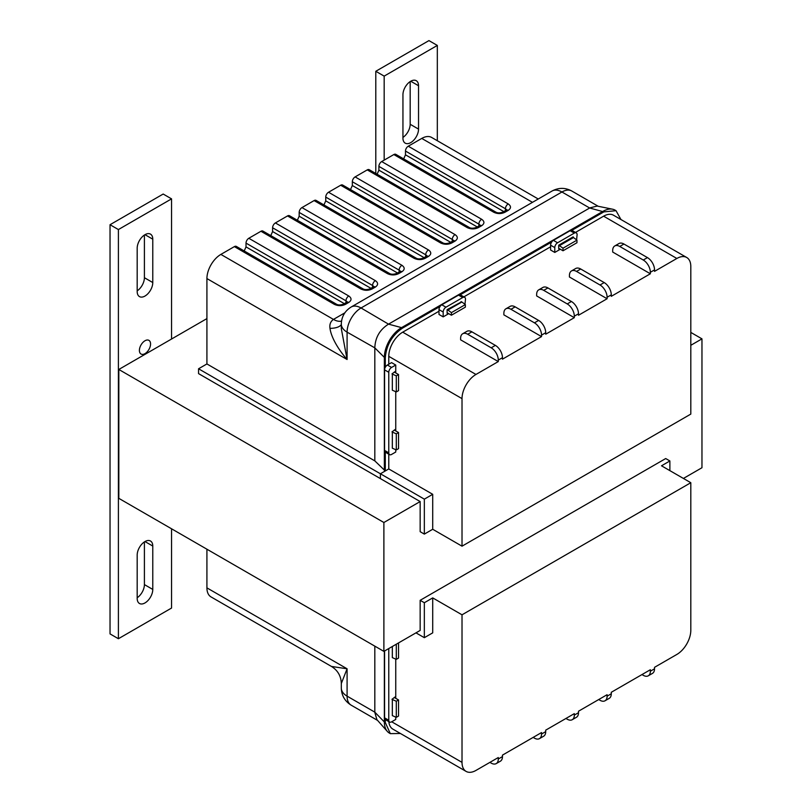 <?xml version="1.0" encoding="UTF-8"?>
<svg xmlns="http://www.w3.org/2000/svg" width="812" height="812" viewBox="0 0 812 812"><rect width="100%" height="100%" fill="white"/><g stroke="black" fill="none" stroke-linecap="round" stroke-linejoin="round"><path stroke-width="1.22" d="M402.945 94.74A11.023 6.364 -60 0 1 410.74 81.23A11.023 6.364 -60 0 1 416.251 80.692A11.023 6.364 -60 0 1 418.535 85.737L418.535 129.108A11.023 6.364 -60 0 1 413.724 140.202A11.023 6.364 -60 0 1 405.229 143.156A11.023 6.364 -60 0 1 402.945 138.111L402.945 94.74M437.323 140.73L437.323 45.431L384.167 76.125L384.167 160.126M402.945 137.421A11.023 6.364 120 0 0 410.172 124.277L410.172 81.596M384.167 76.125L375.794 71.283L428.949 40.6L437.323 45.431M375.794 173.494L375.794 71.283M137.187 248.178A11.023 6.364 -60 0 1 144.983 234.678A11.023 6.364 -60 0 1 150.494 234.13A11.023 6.364 -60 0 1 152.778 239.175L152.778 282.546A11.023 6.364 -60 0 1 147.967 293.639A11.023 6.364 -60 0 1 139.461 296.593A11.023 6.364 -60 0 1 137.187 291.549L137.187 248.178M144.983 340.756A7.897 4.557 -60 0 1 148.921 340.36A7.897 4.557 -60 0 1 150.139 346.683A7.897 4.557 -60 0 1 144.983 353.636A7.897 4.557 -60 0 1 141.034 354.032A7.897 4.557 -60 0 1 139.826 347.709A7.897 4.557 -60 0 1 144.983 340.756M137.187 555.053A11.023 6.364 -60 0 1 144.983 541.553A11.023 6.364 -60 0 1 150.494 541.005A11.023 6.364 -60 0 1 152.778 546.05L152.778 589.431A11.023 6.364 -60 0 1 147.967 600.525A11.023 6.364 -60 0 1 139.461 603.478A11.023 6.364 -60 0 1 137.187 598.424L137.187 555.053M144.404 235.033L144.404 277.714A11.023 6.364 -60 0 1 137.187 290.858M171.555 339.02L171.555 198.869L163.182 194.038L110.036 224.721L110.036 633.898L118.4 638.729L171.555 608.046L171.555 528.785M144.404 541.908L144.404 584.589A11.023 6.364 -60 0 1 137.187 597.744M171.555 198.869L118.4 229.563L110.036 224.721M118.4 229.563L118.4 638.729M206.918 318.598L118.816 369.47L118.816 498.345L383.883 651.376L383.883 522.502L118.816 369.47M383.883 522.502L420.159 501.562L380.402 478.603L380.402 473.772L424.341 499.147L424.341 534.103L420.159 531.687L420.159 501.562M690.809 345.303L701.964 338.858L690.809 332.412M701.964 338.858L701.964 467.732L683.41 478.441M669.88 470.635L669.88 460.962L665.698 458.547L420.159 600.312L420.159 630.437L383.883 651.376M623.951 244.036L619.769 246.452A10.018 5.785 -120 0 0 614.755 245.965L618.947 243.539A10.018 5.785 60 0 1 623.951 244.036L647.448 257.607A10.018 5.785 60 0 1 654.533 269.878L654.533 271.36L676.853 258.47A19.732 11.388 -60 0 1 686.719 257.495A19.732 11.388 -60 0 1 690.809 266.529L690.809 414.09L462.018 546.182L432.715 529.272L432.715 494.315L388.775 468.94L388.775 452.832A3.948 2.274 120 0 0 389.587 454.639A3.948 2.274 120 0 0 391.557 454.446L395.748 452.02L395.748 449.696M388.775 364.233L388.775 356.336A19.732 11.388 -60 0 1 402.722 332.169L438.998 311.229M462.018 546.182L462.018 398.621A19.732 11.388 -60 0 1 475.964 374.454L498.284 361.573L460.617 339.822L460.617 338.34A10.018 5.785 -120 0 1 462.698 333.752A10.018 5.785 -120 0 1 467.702 334.25L491.199 347.81L495.381 345.394A10.018 5.785 60 0 1 502.466 357.676L498.284 360.092L498.284 361.573M395.748 372.931L395.748 365.035L391.557 362.619L387.375 365.035A3.948 2.274 120 0 0 384.583 369.866L384.583 450.416A3.948 2.274 120 0 0 385.406 452.223L389.587 454.639M395.748 430.918L395.748 391.699M554.789 252.43L550.597 250.015L550.597 245.183A3.948 2.274 120 0 1 553.388 240.352L570.136 230.689A3.948 2.274 120 0 1 572.105 230.486L576.287 232.902A3.948 2.274 120 0 0 574.317 233.105L557.58 242.768A3.948 2.274 120 0 0 554.789 247.599L554.789 252.43L560.331 249.233M576.581 239.855L577.109 234.709A3.948 2.274 120 0 0 576.287 232.902M547.927 287.935L543.736 290.351A10.018 5.785 -120 0 0 538.721 289.854L542.913 287.438A10.018 5.785 60 0 1 547.927 287.935L571.415 301.506A10.018 5.785 60 0 1 578.499 313.777L578.499 315.259L607.102 298.745L569.435 277.004L569.435 275.522A10.018 5.785 -120 0 1 571.506 270.934A10.018 5.785 -120 0 1 576.52 271.421L600.017 284.992L604.199 282.576A10.018 5.785 60 0 1 611.284 294.847L607.102 297.263L607.102 298.745M611.284 294.847L611.284 296.329L650.351 273.776L612.684 252.035L612.684 250.553A10.018 5.785 -120 0 1 614.755 245.965M463.865 296.867L550.597 246.797M575.475 232.435L603.61 216.185A19.732 11.388 -60 0 1 613.476 215.21L686.719 257.495M502.466 357.676L502.466 359.158L541.533 336.604L503.866 314.853L503.866 313.371A10.018 5.785 -120 0 1 505.937 308.783A10.018 5.785 -120 0 1 510.951 309.281L534.448 322.841L538.63 320.425A10.018 5.785 60 0 1 545.715 332.707L541.533 335.123L541.533 336.604M545.715 332.707L545.715 334.189L574.317 317.675L536.651 295.923L536.651 294.441A10.018 5.785 -120 0 1 538.721 289.854M443.179 316.873L438.998 314.457L438.998 309.616A3.948 2.274 120 0 1 441.789 304.784L458.526 295.121A3.948 2.274 120 0 1 460.495 294.929L464.687 297.344A3.948 2.274 120 0 0 462.708 297.537L445.971 307.2A3.948 2.274 120 0 0 443.179 312.031L443.179 316.873L448.731 313.665M464.971 304.287L465.499 299.151A3.948 2.274 120 0 0 464.687 297.344M388.775 468.94L380.402 473.772L385.284 470.96L374.819 460.881L206.918 363.949L198.554 368.78L198.554 373.611L380.402 478.603L380.402 473.772L198.554 368.78M432.715 494.315L424.341 499.147M432.715 529.272L424.341 534.103M654.533 269.878L650.351 272.294L650.351 273.776M578.499 313.777L574.317 316.193L574.317 317.675M462.698 333.752L466.88 331.337A10.018 5.785 60 0 1 471.894 331.834L495.381 345.394M498.284 360.092A10.018 5.785 -120 0 0 491.199 347.81M505.937 308.783L510.129 306.368A10.018 5.785 60 0 1 515.143 306.865L538.63 320.425M541.533 335.123A10.018 5.785 -120 0 0 534.448 322.841M619.769 246.452L643.266 260.023L647.448 257.607M650.351 272.294A10.018 5.785 -120 0 0 643.266 260.023M571.506 270.934L575.698 268.508A10.018 5.785 60 0 1 580.712 269.005L604.199 282.576M607.102 297.263A10.018 5.785 -120 0 0 600.017 284.992M543.736 290.351L567.233 303.921L571.415 301.506M574.317 316.193A10.018 5.785 -120 0 0 567.233 303.921M573.181 237.419L573.181 236.84L558.717 245.194L558.717 248.848L559.194 248.573M461.571 301.851L447.107 309.636L447.107 313.29L447.595 313.006M395.748 365.035L391.557 367.45A3.948 2.274 120 0 0 388.775 372.282L388.775 452.832L384.583 450.416M395.302 430.664L395.302 429.426L391.993 431.872M395.302 372.667L395.302 371.439L391.993 373.885M440.074 306.449L402.468 328.16C392.034 335.366 386.299 345.293 385.284 357.94L385.284 367.339M385.284 452.142L385.284 470.96M341.314 324.089C341.558 316.66 344.846 310.955 351.18 307.007A19.732 11.388 -120 0 1 361.046 307.981A19.732 11.388 120 0 0 347.089 332.149A19.732 11.388 180 0 1 341.314 324.089L341.314 328.657L347.089 359.503L347.089 332.149L374.819 347.861C375.205 337.559 379.772 329.652 388.522 324.14L361.046 307.981L561.934 191.997A19.732 11.388 -120 0 0 552.069 191.023C558.666 187.511 565.243 187.511 571.8 191.023A19.732 11.388 120 0 0 561.934 191.997L589.664 208.004L603.864 211.881L616.024 210.684L620.936 219.514M603.864 211.881L571.841 230.375M551.683 242.017L460.231 294.807M234.374 246.615L334.331 304.327C338.046 306.063 341.771 306.063 345.486 304.327A3.948 2.274 -120 0 0 343.517 304.124C340.451 305.2 338.046 305.2 336.3 304.124L236.343 246.422A3.948 2.274 120 0 0 234.374 246.615L220.874 254.41A19.732 11.388 120 0 0 206.918 278.567L206.918 363.949M244.209 250.959L246.016 246.899L246.016 243.113L345.973 300.816A3.948 2.274 -60 0 1 348.764 295.984L248.807 238.281A3.948 2.274 120 0 0 246.016 243.113M260.946 231.268L360.904 288.981C364.629 290.716 368.343 290.716 372.069 288.981A3.948 2.274 60 0 0 370.089 288.788C367.024 289.854 364.618 289.854 362.873 288.788L262.915 231.075A3.948 2.274 120 0 0 260.946 231.268L248.807 238.281M270.782 235.612L272.599 231.552L272.599 227.766L372.556 285.479A3.948 2.274 -60 0 1 375.347 280.647L275.39 222.935A3.948 2.274 120 0 0 272.599 227.766M287.519 215.931L387.476 273.634C391.201 275.369 394.926 275.369 398.641 273.634A3.948 2.274 60 0 0 396.672 273.441C393.597 274.517 391.191 274.517 389.455 273.441L289.498 215.728A3.948 2.274 120 0 0 287.519 215.931L275.39 222.935M297.365 220.275L299.171 216.205L299.171 212.419L399.128 270.132A3.948 2.274 -60 0 1 401.92 265.301L301.962 207.588A3.948 2.274 120 0 0 299.171 212.419M314.102 200.584L414.059 258.297C417.774 260.033 421.499 260.033 425.214 258.297A3.948 2.274 60 0 0 423.245 258.094C420.18 259.17 417.774 259.17 416.028 258.094L316.071 200.391A3.948 2.274 120 0 0 314.102 200.584L301.962 207.588M323.937 204.928L325.744 200.868L325.744 197.083L425.711 254.785A3.948 2.274 -60 0 1 428.492 249.954L328.535 192.241A3.948 2.274 120 0 0 325.744 197.083M340.675 185.237L440.632 242.95C444.357 244.686 448.072 244.686 451.797 242.95A3.948 2.274 60 0 0 449.818 242.758C446.752 243.823 444.347 243.823 442.611 242.758L342.644 185.045A3.948 2.274 120 0 0 340.675 185.237L328.535 192.241M350.51 189.582L352.327 185.522L352.327 181.736L452.284 239.449A3.948 2.274 -60 0 1 455.075 234.617L355.118 176.904A3.948 2.274 120 0 0 352.327 181.736M367.247 169.891L467.215 227.604C470.93 229.339 474.655 229.339 478.369 227.604A3.948 2.274 60 0 0 476.4 227.411C473.325 228.476 470.93 228.476 469.184 227.411L369.227 169.698A3.948 2.274 120 0 0 367.247 169.891L355.118 176.904M377.093 174.235L378.899 170.175L378.899 166.389L478.857 224.102A3.948 2.274 -60 0 1 481.648 219.27L381.691 161.558A3.948 2.274 120 0 0 378.899 166.389M393.83 154.554L493.787 212.257C497.502 214.003 501.227 214.003 504.952 212.257A3.948 2.274 60 0 0 502.973 212.064C499.908 213.14 497.502 213.14 495.756 212.064L395.799 154.351A3.948 2.274 120 0 0 393.83 154.554L381.691 161.558M403.665 158.898L405.482 154.828L405.482 151.052L505.44 208.755A3.948 2.274 -60 0 1 508.231 203.924L408.263 146.211A3.948 2.274 120 0 0 405.482 151.052M538.254 199.001L431.629 137.441A19.732 11.388 120 0 0 421.763 138.426L408.263 146.211M374.819 348.155L374.819 460.881M374.819 347.861L384.36 357.402L384.36 470.422M206.918 278.567L347.089 359.503C337.112 348.054 331.052 336.401 329.987 328.352C329.398 324.445 330.555 321.471 333.458 319.41L220.874 254.41M341.314 324.567A19.732 8.546 12.8 0 1 329.987 328.352M589.918 207.862L597.175 206.065L612.573 209.202A24.309 14.037 -60 0 1 615.1 210.146L616.024 210.684M385.284 357.94L384.36 357.402A24.309 14.037 -60 0 1 401.554 327.632L388.522 324.14M589.664 208.004L388.775 323.988M402.468 328.16L401.554 327.632L602.94 211.353A24.309 14.037 -60 0 1 612.573 209.202M396.297 449.929L396.297 433.821L392.328 432.096L392.328 448.204L396.297 449.929L398.54 448.64L398.54 432.532L394.236 430.045M396.297 433.821L398.54 432.532M396.297 391.942L396.297 375.834L392.328 374.099L392.328 390.207L396.297 391.942L398.54 390.643L398.54 374.535L394.236 372.058M396.297 375.834L398.54 374.535M558.717 245.214L563.02 248.198L576.967 240.139L576.967 242.727L563.02 250.776L558.717 248.299M563.02 248.198L563.02 250.776M559.529 245.62L573.485 237.561L576.967 240.139M572.653 237.145L573.485 237.561M451.411 315.218L465.357 307.159L465.357 304.581L451.411 312.63L451.411 315.218L447.107 312.732M447.107 309.646L447.919 310.052L461.876 302.003L465.357 304.581M447.919 310.052L451.411 312.63M461.043 301.587L461.876 302.003M415.977 632.852L424.341 637.684L432.715 632.852L432.715 597.896L462.018 614.806L462.018 762.366A19.732 11.388 120 0 0 466.098 771.4A19.732 11.388 120 0 0 475.964 770.426L498.284 757.535L498.284 759.017A10.018 5.785 60 0 1 496.213 763.605A10.018 5.785 60 0 1 491.199 763.107L489.91 762.366M395.748 659.111L395.748 698.33M395.748 717.108L395.748 719.442L391.557 721.858A3.948 2.274 -60 0 1 389.587 722.051A3.948 2.274 -60 0 1 388.775 720.244L388.775 648.555M545.715 731.632L541.533 734.048A10.018 5.785 60 0 1 539.462 738.636L543.644 736.22A10.018 5.785 -120 0 0 545.715 731.632L545.715 730.15L574.317 713.636L574.317 715.118A10.018 5.785 60 0 1 572.247 719.706A10.018 5.785 60 0 1 567.233 719.209L565.944 718.468M496.213 763.605L500.395 761.189A10.018 5.785 -120 0 0 502.466 756.601L502.466 755.119L541.533 732.566L541.533 734.048M654.533 668.804L650.351 671.219A10.018 5.785 60 0 1 648.27 675.807L652.462 673.392A10.018 5.785 -120 0 0 654.533 668.804L654.533 667.322L676.853 654.442A19.732 11.388 120 0 0 690.809 630.274L690.809 482.714L462.018 614.806M611.284 693.773L607.102 696.188A10.018 5.785 60 0 1 605.031 700.776L609.213 698.361A10.018 5.785 -120 0 0 611.284 693.773L611.284 692.291L650.351 669.738L650.351 671.219M572.247 719.706L576.429 717.29A10.018 5.785 -120 0 0 578.499 712.703L578.499 711.221L607.102 694.707L607.102 696.188M669.88 460.962L661.506 465.804L690.809 482.714M432.715 597.896L424.341 602.727L420.159 600.312M424.341 637.684L424.341 602.727M388.836 721.614A19.732 11.388 120 0 0 392.856 729.115L466.098 771.4M533.159 737.397L534.448 738.138A10.018 5.785 60 0 0 539.462 738.636M641.977 674.579L643.266 675.32A10.018 5.785 60 0 0 648.27 675.807M598.728 699.548L600.017 700.289A10.018 5.785 60 0 0 605.031 700.776M391.993 699.294L395.302 696.838L395.302 698.076M389.587 722.051L385.406 719.635A3.948 2.274 -60 0 1 384.583 717.828L384.583 650.97M400.417 733.48L390.318 733.642L385.284 722.518L385.284 719.554M206.918 587.868L347.089 668.794L347.089 696.148A19.732 11.388 180 0 1 341.314 688.089L341.314 683.521L347.089 668.794L331.448 666.439L211.008 596.901A19.732 11.388 -60 0 1 206.918 587.868L206.918 549.206M377.6 720.427L351.18 705.181A19.732 11.388 -60 0 1 347.089 696.148L374.819 712.154L374.819 646.139M374.819 712.154L384.36 721.98L384.36 651.102M374.819 712.439L376.89 719.625L387.314 731.399A24.309 14.037 120 0 0 389.395 733.114L390.318 733.642M385.284 722.518L384.36 721.98A24.309 14.037 120 0 0 387.314 731.399M398.54 642.921L398.54 658.065L396.297 659.354L396.297 644.21M392.328 646.504L392.328 657.618L396.297 659.354M396.297 701.233L396.297 717.341L392.328 715.616L392.328 699.508L396.297 701.233L398.54 699.944L394.236 697.457M398.54 699.944L398.54 716.052L396.297 717.341M410.74 81.23L418.535 85.737M410.172 124.277L418.535 129.108M144.983 234.678L152.778 239.175M144.404 277.714L152.778 282.546M152.778 589.431L144.404 584.589M144.983 541.553L152.778 546.05M388.775 356.336L462.018 398.621M603.61 216.185L676.853 258.47M402.722 332.169L475.964 374.454M471.894 331.834L467.702 334.25M515.143 306.865L510.951 309.281M580.712 269.005L576.52 271.421M574.317 233.105L570.136 230.689M557.58 242.768L553.388 240.352M554.789 247.599L550.597 245.183M462.708 297.537L458.526 295.121M445.971 307.2L441.789 304.784M443.179 312.031L438.998 309.616M391.557 367.45L387.375 365.035M388.775 372.282L384.583 369.866M344.836 312.843L333.458 319.41A19.732 11.388 -120 0 0 341.537 321.095M421.763 138.426L532.469 202.34M504.952 212.257L508.231 210.369C511.235 208.217 511.235 206.075 508.231 203.924M478.369 227.604L481.648 225.716C484.662 223.564 484.662 221.412 481.648 219.27M451.797 242.95L455.075 241.052C458.08 238.911 458.08 236.759 455.075 234.617M425.214 258.297L428.492 256.399C431.507 254.247 431.507 252.106 428.492 249.954M398.641 273.634L401.92 271.746C404.934 269.594 404.934 267.452 401.92 265.301M372.069 288.981L375.347 287.083C378.351 284.941 378.351 282.789 375.347 280.647M345.486 304.327L348.764 302.429C351.779 300.288 351.779 298.136 348.764 295.984M336.3 304.124A3.948 2.274 120 0 0 334.331 304.327M505.44 210.643L505.44 208.755A3.948 2.274 180 0 1 506.536 209.983M506.597 210.369L506.729 209.811L506.252 210.176A3.948 2.274 60 0 1 508.231 210.369M495.756 212.064A3.948 2.274 120 0 0 493.787 212.257M478.857 225.99L478.857 224.102A3.948 2.274 180 0 1 479.963 225.33M480.014 225.716L480.156 225.157L479.679 225.513A3.948 2.274 60 0 1 481.648 225.716M469.184 227.411A3.948 2.274 120 0 0 467.215 227.604M452.284 241.337L452.284 239.449A3.948 2.274 180 0 1 453.38 240.677M453.441 241.052L453.573 240.494L453.096 240.859A3.948 2.274 60 0 1 455.075 241.052M442.611 242.758A3.948 2.274 120 0 0 440.632 242.95M425.711 256.673L425.711 254.785A3.948 2.274 180 0 1 426.807 256.024M426.858 256.399L427 255.841L426.523 256.206A3.948 2.274 60 0 1 428.492 256.399M416.028 258.094A3.948 2.274 120 0 0 414.059 258.297M399.128 272.02L399.128 270.132A3.948 2.274 180 0 1 400.235 271.36M400.286 271.746L400.428 271.188L399.951 271.553A3.948 2.274 60 0 1 401.92 271.746M389.455 273.441A3.948 2.274 120 0 0 387.476 273.634M372.556 287.367L372.556 285.479A3.948 2.274 180 0 1 373.652 286.707M373.713 287.083L373.845 286.534L373.368 286.89A3.948 2.274 60 0 1 375.347 287.083M362.873 288.788A3.948 2.274 120 0 0 360.904 288.981M345.973 302.703L345.973 300.816A3.948 2.274 180 0 1 347.079 302.054M347.13 302.429L347.272 301.871L346.795 302.237A3.948 2.274 60 0 1 348.764 302.429M503.795 211.597L405.482 154.828M477.212 226.934L378.899 170.175M450.64 242.28L352.327 185.522M424.067 257.627L325.744 200.868M397.484 272.974L299.171 216.205M370.911 288.311L272.599 231.552M344.329 303.658L246.016 246.899M391.699 721.777L462.018 762.366M578.499 712.703L574.317 715.118M502.466 756.601L498.284 759.017M388.775 720.244L384.583 717.828M502.973 212.064L506.252 210.176M476.4 227.411L479.679 225.513M449.818 242.758L453.096 240.859M423.245 258.094L426.523 256.206M396.672 273.441L399.951 271.553M370.089 288.788L373.368 286.89M343.517 304.124L346.795 302.237M571.8 191.023L598.221 206.278M351.18 307.007L552.069 191.023M341.314 683.521C341.07 676.071 337.782 670.377 331.448 666.439M341.314 688.089C341.558 695.539 344.846 701.243 351.18 705.181"/></g></svg>
